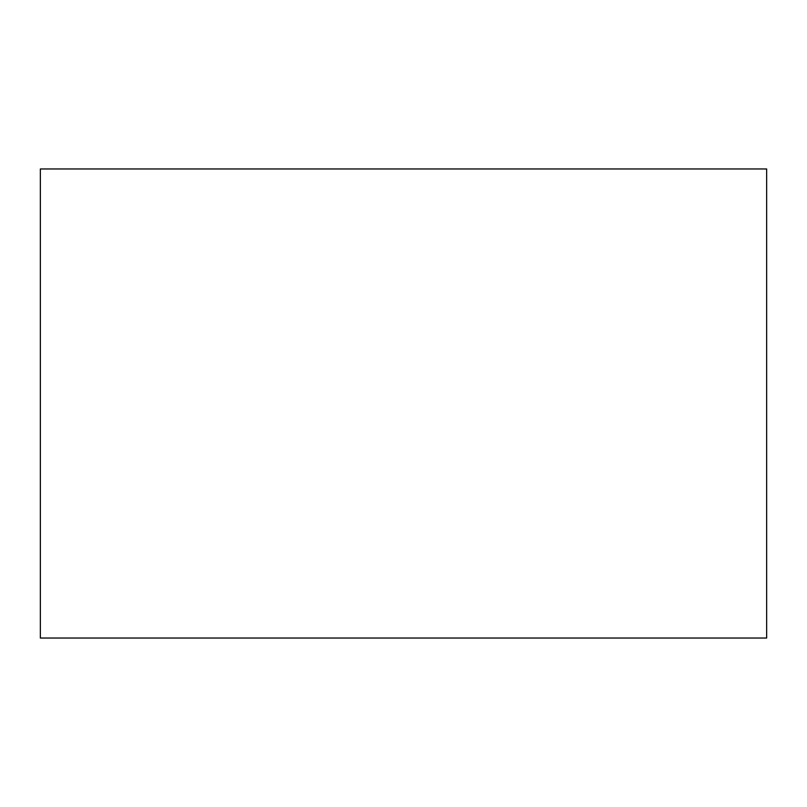 <?xml version="1.0" encoding="UTF-8"?>
<svg xmlns="http://www.w3.org/2000/svg" width="807" height="807" viewBox="0 0 807 807"><rect width="100%" height="100%" fill="white"/><g stroke="black" fill="none" stroke-linecap="round" stroke-linejoin="round"><path stroke-width="1.21" d="M766.65 638.034L40.35 638.034L766.65 638.034L766.65 168.966L40.35 168.966L766.65 168.966L766.65 638.034M40.35 168.966L40.35 638.034L40.35 168.966"/></g></svg>
